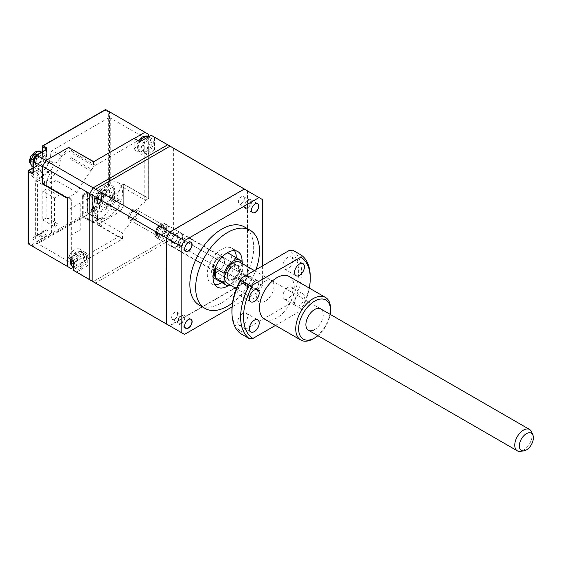 <?xml version="1.0" encoding="UTF-8"?>
<svg xmlns="http://www.w3.org/2000/svg" width="561" height="561" viewBox="0 0 561 561"><rect width="100%" height="100%" fill="white"/><g stroke="black" fill="none" stroke-linecap="round" stroke-linejoin="round"><path stroke-width="0.42" stroke-dasharray="2.81 2.1" d="M255.059 281.012L255.129 280.97A5.231 3.022 120 0 0 251.433 287.379A5.231 3.022 120 0 0 255.129 289.511A5.231 3.022 120 0 0 258.824 283.109A5.231 3.022 120 0 0 255.129 280.97L255.059 281.012A5.126 2.959 120 0 0 251.433 287.295A5.126 2.959 120 0 0 252.492 289.644A5.126 2.959 120 0 0 255.059 289.385A5.126 2.959 120 0 0 258.404 284.869A5.126 2.959 120 0 0 257.618 280.759A5.126 2.959 120 0 0 255.059 281.012M247.878 285.24A5.126 2.959 120 0 0 251.23 280.724A5.126 2.959 120 0 0 250.444 276.615A5.126 2.959 120 0 0 247.878 276.868A5.126 2.959 120 0 0 244.526 281.391A5.126 2.959 120 0 0 245.311 285.5A5.126 2.959 120 0 0 247.878 285.24M247.878 284.49A4.208 2.426 120 0 0 250.627 280.781A4.208 2.426 120 0 0 249.982 277.415A4.208 2.426 120 0 0 247.878 277.625A4.208 2.426 120 0 0 245.129 281.327A4.208 2.426 120 0 0 245.774 284.7A4.208 2.426 120 0 0 247.878 284.49M241.349 280.717A4.208 2.426 120 0 0 244.098 277.015A4.208 2.426 120 0 0 243.453 273.649A4.208 2.426 120 0 0 241.349 273.852A4.208 2.426 120 0 0 238.6 277.562A4.208 2.426 120 0 0 239.245 280.928A4.208 2.426 120 0 0 241.349 280.717M188.37 319.511A5.126 2.959 120 0 0 188.335 319.532L188.335 319.532A5.126 2.959 120 0 0 184.709 325.815A5.126 2.959 120 0 0 184.709 325.857M181.154 323.76A5.126 2.959 120 0 0 184.506 319.244A5.126 2.959 120 0 0 183.72 315.135A5.126 2.959 120 0 0 181.154 315.387A5.126 2.959 120 0 0 177.809 319.91A5.126 2.959 120 0 0 178.594 324.02A5.126 2.959 120 0 0 181.154 323.76M181.154 323.01A4.208 2.426 120 0 0 183.903 319.307A4.208 2.426 120 0 0 183.258 315.934A4.208 2.426 120 0 0 181.154 316.145A4.208 2.426 120 0 0 178.412 319.847A4.208 2.426 120 0 0 179.057 323.22A4.208 2.426 120 0 0 181.154 323.01M174.632 319.244A4.208 2.426 120 0 0 177.374 315.534A4.208 2.426 120 0 0 176.729 312.168A4.208 2.426 120 0 0 174.632 312.372A4.208 2.426 120 0 0 171.883 316.081A4.208 2.426 120 0 0 172.529 319.447A4.208 2.426 120 0 0 174.632 319.244M188.37 242.471A5.126 2.959 120 0 0 188.335 242.492L188.335 242.492A5.126 2.959 120 0 0 184.709 248.775A5.126 2.959 120 0 0 184.709 248.811M181.154 246.721A5.126 2.959 120 0 0 184.506 242.205A5.126 2.959 120 0 0 183.72 238.095A5.126 2.959 120 0 0 181.154 238.348A5.126 2.959 120 0 0 177.809 242.864A5.126 2.959 120 0 0 178.594 246.973A5.126 2.959 120 0 0 181.154 246.721M181.154 245.97A4.208 2.426 120 0 0 183.903 242.261A4.208 2.426 120 0 0 183.258 238.895A4.208 2.426 120 0 0 181.154 239.098A4.208 2.426 120 0 0 178.412 242.808A4.208 2.426 120 0 0 179.057 246.174A4.208 2.426 120 0 0 181.154 245.97M174.632 242.198A4.208 2.426 120 0 0 177.374 238.495A4.208 2.426 120 0 0 176.729 235.122A4.208 2.426 120 0 0 174.632 235.332A4.208 2.426 120 0 0 171.883 239.035A4.208 2.426 120 0 0 172.529 242.408A4.208 2.426 120 0 0 174.632 242.198M255.094 203.952A5.126 2.959 120 0 0 255.059 203.973L255.059 203.973A5.126 2.959 120 0 0 251.433 210.249A5.126 2.959 120 0 0 251.433 210.291M247.878 208.201A5.126 2.959 120 0 0 251.23 203.678A5.126 2.959 120 0 0 250.444 199.569A5.126 2.959 120 0 0 247.878 199.828A5.126 2.959 120 0 0 244.526 204.344A5.126 2.959 120 0 0 245.311 208.454A5.126 2.959 120 0 0 247.878 208.201M247.878 207.444A4.208 2.426 120 0 0 250.627 203.741A4.208 2.426 120 0 0 249.982 200.368A4.208 2.426 120 0 0 247.878 200.579A4.208 2.426 120 0 0 245.129 204.288A4.208 2.426 120 0 0 245.774 207.654A4.208 2.426 120 0 0 247.878 207.444M241.349 203.678A4.208 2.426 120 0 0 244.098 199.975A4.208 2.426 120 0 0 243.453 196.602A4.208 2.426 120 0 0 241.349 196.813A4.208 2.426 120 0 0 238.6 200.515A4.208 2.426 120 0 0 239.245 203.888A4.208 2.426 120 0 0 241.349 203.678M228.124 285.745A20.512 11.844 120 0 0 242.064 261.601M221.918 282.646A20.512 11.844 120 0 0 236.272 257.772M234.505 250.62A20.512 11.844 120 0 0 232.023 248.214A20.512 11.844 120 0 0 221.77 249.231A20.512 11.844 120 0 0 208.369 267.309A20.512 11.844 120 0 0 211.511 283.747A20.512 11.844 120 0 0 214.835 284.693M160.776 225.746L160.853 225.704A6.255 3.611 120 0 0 156.428 233.362A6.255 3.611 120 0 0 160.853 235.922A6.255 3.611 120 0 0 165.278 228.257A6.255 3.611 120 0 0 160.853 225.704L160.776 225.746A6.157 3.555 120 0 0 156.428 233.278A6.157 3.555 120 0 0 157.704 236.097A6.157 3.555 120 0 0 160.776 235.795A6.157 3.555 120 0 0 164.801 230.368A6.157 3.555 120 0 0 163.854 225.438A6.157 3.555 120 0 0 160.776 225.746M132.768 209.576A6.157 3.555 -60 0 1 135.846 209.267A6.157 3.555 -60 0 1 136.793 214.197A6.157 3.555 -60 0 1 132.768 219.624A6.157 3.555 -60 0 1 129.696 219.926A6.157 3.555 -60 0 1 128.75 214.996A6.157 3.555 -60 0 1 132.768 209.576M233.376 279.378A8.205 4.74 120 0 0 238.734 272.148A8.205 4.74 120 0 0 237.478 265.577A8.205 4.74 120 0 0 233.376 265.984A8.205 4.74 120 0 0 228.011 273.214A8.205 4.74 120 0 0 229.267 279.785A8.205 4.74 120 0 0 233.376 279.378M160.853 237.513A8.205 4.74 120 0 0 166.21 230.276A8.205 4.74 120 0 0 164.955 223.706A8.205 4.74 120 0 0 160.853 224.112A8.205 4.74 120 0 0 155.488 231.342A8.205 4.74 120 0 0 156.75 237.913A8.205 4.74 120 0 0 160.853 237.513M227.016 252.913A14.362 8.289 120 0 0 221.77 254.259A14.362 8.289 120 0 0 212.928 265.325A14.362 8.289 120 0 0 213.075 277.057M214.59 278.417A14.362 8.289 120 0 0 221.77 277.702A14.362 8.289 120 0 0 231.146 265.051A14.362 8.289 120 0 0 228.951 253.544M230.915 285.472A14.362 8.289 120 0 0 233.376 284.406A14.362 8.289 120 0 0 242.654 272.071L233.951 267.043A14.362 8.289 120 0 0 233.951 257.548L242.654 262.569M199.204 305.065A45.125 26.051 120 0 0 221.77 302.828A45.125 26.051 120 0 0 251.251 263.06A45.125 26.051 120 0 0 244.33 226.903M232.499 302.891A45.125 26.051 120 0 0 255.991 269.666M262.38 265.984L262.38 285.563L259.035 291.362L232.051 306.944M92.158 195.018L95.51 189.218M184.506 334.391L92.158 281.075M259.035 291.362L170.032 239.982L95.51 283.01M262.38 285.563L173.384 234.175L170.032 239.982M262.38 199.506L173.384 148.125L173.384 234.175M170.032 146.19L173.384 148.125M242.654 263.831L242.654 272.071M233.951 257.548L233.951 267.043M166.926 230.964A6.977 4.025 -60 0 1 161.428 237.759A6.977 4.025 -60 0 1 157.368 234.498A6.977 4.025 -60 0 1 157.676 232.331A6.977 4.025 -60 0 1 162.297 225.957A6.977 4.025 -60 0 1 166.926 230.964M157.732 232.955A8.205 4.74 120 0 0 157.368 235.501A8.205 4.74 120 0 0 159.072 239.259A8.205 4.74 120 0 0 168.609 231.342A8.205 4.74 120 0 0 167.276 225.045A8.205 4.74 120 0 0 163.174 225.452A8.205 4.74 120 0 0 157.732 232.955M136.554 214.414A4.923 2.84 -60 0 1 132.677 219.211A4.923 2.84 -60 0 1 129.808 216.911A4.923 2.84 -60 0 1 130.026 215.382A4.923 2.84 -60 0 1 133.294 210.88A4.923 2.84 -60 0 1 136.554 214.414M130.082 216.006A6.157 3.555 120 0 0 129.808 217.913A6.157 3.555 120 0 0 131.085 220.732A6.157 3.555 120 0 0 138.237 214.8A6.157 3.555 120 0 0 137.242 210.073A6.157 3.555 120 0 0 134.163 210.375A6.157 3.555 120 0 0 130.082 216.006M224.309 263.502A8.205 4.74 -60 0 1 214.765 271.412A8.205 4.74 -60 0 1 213.432 265.115A8.205 4.74 -60 0 1 222.969 257.204A8.205 4.74 -60 0 1 224.309 263.502M531.59 431.886A12.307 7.104 -60 0 1 531.618 438.954A12.307 7.104 -60 0 1 520.356 451.346M239.526 262.022A12.307 7.104 -60 0 1 241.532 271.475A12.307 7.104 -60 0 1 227.219 283.34M171.638 240.788A7.798 4.502 120 0 0 172.907 246.77A7.798 4.502 120 0 0 181.974 239.259A7.798 4.502 120 0 0 180.705 233.271A7.798 4.502 120 0 0 171.638 240.788M213.699 265.072A7.798 4.502 120 0 0 214.968 271.054A7.798 4.502 120 0 0 224.035 263.544A7.798 4.502 120 0 0 222.766 257.555A7.798 4.502 120 0 0 213.699 265.072M155.902 230.915A6.157 3.555 120 0 0 156.905 235.634A6.157 3.555 120 0 0 164.057 229.701A6.157 3.555 120 0 0 163.055 224.982A6.157 3.555 120 0 0 155.902 230.915M156.715 230.788A4.923 2.84 120 0 0 157.522 234.568A4.923 2.84 120 0 0 163.244 229.828A4.923 2.84 120 0 0 162.445 226.048A4.923 2.84 120 0 0 156.715 230.788M159.036 232.135A4.923 2.84 120 0 0 159.836 235.915A4.923 2.84 120 0 0 165.565 231.167A4.923 2.84 120 0 0 164.766 227.387A4.923 2.84 120 0 0 159.036 232.135M171.364 240.83A8.205 4.74 120 0 0 172.704 247.128A8.205 4.74 120 0 0 182.241 239.217A8.205 4.74 120 0 0 180.908 232.913A8.205 4.74 120 0 0 171.364 240.83M317.898 335.695A22.566 13.029 120 0 0 330.205 314.377M330.555 308.69A24.614 14.214 -60 0 1 313.15 338.837M265.283 301.152A12.307 7.104 -60 0 1 259.126 301.762A12.307 7.104 -60 0 1 257.24 291.902A12.307 7.104 -60 0 1 265.283 281.054A12.307 7.104 -60 0 1 271.433 280.444A12.307 7.104 -60 0 1 273.319 290.31A12.307 7.104 -60 0 1 265.283 301.152M242.675 283.389A6.977 4.025 120 0 0 238.116 289.532A6.977 4.025 120 0 0 239.182 295.121A6.977 4.025 120 0 0 242.675 294.777A6.977 4.025 120 0 0 247.226 288.635A6.977 4.025 120 0 0 246.16 283.046A6.977 4.025 120 0 0 242.675 283.389M242.675 313.536A6.977 4.025 120 0 0 238.116 319.686A6.977 4.025 120 0 0 239.182 325.268A6.977 4.025 120 0 0 242.675 324.924A6.977 4.025 120 0 0 247.226 318.781A6.977 4.025 120 0 0 246.16 313.192A6.977 4.025 120 0 0 242.675 313.536M299.497 294.125A6.977 4.025 120 0 0 294.939 300.275A6.977 4.025 120 0 0 296.012 305.864A6.977 4.025 120 0 0 299.497 305.521A6.977 4.025 120 0 0 304.055 299.371A6.977 4.025 120 0 0 302.982 293.782A6.977 4.025 120 0 0 299.497 294.125M287.891 287.428A6.977 4.025 120 0 0 283.333 293.571A6.977 4.025 120 0 0 284.406 299.16A6.977 4.025 120 0 0 287.891 298.817A6.977 4.025 120 0 0 292.449 292.674A6.977 4.025 120 0 0 291.376 287.085A6.977 4.025 120 0 0 287.891 287.428M287.891 257.282A6.977 4.025 120 0 0 283.333 263.425A6.977 4.025 120 0 0 284.406 269.014A6.977 4.025 120 0 0 287.891 268.67A6.977 4.025 120 0 0 292.449 262.527A6.977 4.025 120 0 0 291.376 256.938A6.977 4.025 120 0 0 287.891 257.282M289.195 276.489A24.614 14.214 -60 0 1 292.968 296.208A24.614 14.214 -60 0 1 276.889 317.898A24.614 14.214 -60 0 1 264.582 319.118M275.479 325.415L300.85 310.766A47.18 27.237 120 0 0 309.314 288.102M310.247 276.868A49.228 28.422 -60 0 1 301.383 308.781L292.681 303.76A49.228 28.422 120 0 0 292.681 250.164M231.924 310.366A47.18 27.237 -60 0 0 241.314 331.74L289.245 304.062A47.18 27.237 -60 0 0 289.245 250.472M292.681 303.76L289.245 304.062M241.314 331.74L240.788 333.718M300.85 310.766L301.383 308.781M254.385 270.598L320.752 308.915A12.307 7.104 -60 0 1 322.638 318.781A12.307 7.104 -60 0 1 314.595 329.623M41.332 235.283L35.673 238.544L35.673 180.768L41.332 177.5L41.332 175.824L48.001 171.975L48.001 233.103L41.332 236.952L41.332 235.283M46.843 188.805L42.783 191.147L42.783 219.954L46.843 217.612L46.843 188.805L58.589 195.586L54.529 197.935L42.783 191.147M41.914 231.595L41.914 180.516L43.365 179.674L43.365 177.998L37.419 181.434L37.419 235.865L43.365 232.436L43.365 230.76L41.914 231.595M41.332 177.5L43.218 178.587L39.298 180.845L43.94 183.531L42.201 184.534L35.673 180.768M42.783 219.954L54.529 226.742L54.529 197.935M48.001 198.349L48.001 218.783L45.104 217.107L45.104 196.673L48.001 198.349M46.843 217.612L58.589 224.393L54.529 226.742M141.442 146.582L142.326 146.084L144.934 141.561L144.934 139.556L144.493 139.773L142.298 138.504L142.326 138.048L140.58 139.051L137.971 143.574L137.971 145.587L138.357 145.334L140.552 146.603L140.58 147.094L141.442 146.582M147.227 152.936A8.618 4.972 -60 0 1 142.922 153.363A8.618 4.972 -60 0 1 141.596 146.463A8.618 4.972 -60 0 1 147.227 138.869A8.618 4.972 -60 0 1 151.533 138.441A8.618 4.972 -60 0 1 152.851 145.348A8.618 4.972 -60 0 1 147.227 152.936M28.288 243.853L28.288 242.906L31.675 244.862L82.046 215.782L82.046 196.343A1.641 0.947 -60 0 1 83.203 194.33L86.689 192.318A1.641 0.947 -60 0 1 87.846 192.991L87.846 212.43L94.031 208.86L94.031 201.392C94.514 195.649 97.13 191.126 101.864 187.823L108.329 184.092L108.329 112.095L104.956 110.131L105.777 109.654L109.493 111.814L108.329 112.095M104.956 110.131L42.594 146.133L42.594 153.609C42.103 159.352 39.494 163.875 34.761 167.171L28.288 170.909L28.288 242.906M46.556 229.87L32.005 238.271L32.005 176.519L32.005 238.271L46.556 229.87M83.203 196.343L83.203 215.782L92.782 221.307A0.82 0.477 -0 0 0 93.939 221.307L97.418 219.295L88.68 213.986L84.038 216.665L92.782 221.974L97.418 219.295A0.82 0.477 -0 0 0 97.418 218.629L87.846 213.103L87.846 193.664A0.82 0.477 120 0 0 87.271 193.328L83.785 195.333A0.82 0.477 120 0 0 83.203 196.343A0.82 0.477 180 0 0 82.046 196.343M31.675 244.862L32.012 246.006L82.628 216.784A0.82 0.477 120 0 0 83.203 215.782A0.82 0.477 -0 0 0 82.046 215.782A0.82 0.477 -120 0 0 82.628 216.784L92.2 222.31A1.641 0.947 -0 0 0 94.521 222.31L98 220.305A1.641 0.947 -0 0 0 98 218.958L88.428 213.432A0.82 0.477 60 0 1 87.846 212.43A0.82 0.477 0 0 0 87.846 213.103A0.82 0.477 -60 0 0 88.021 213.475L97.593 219A0.82 0.477 -60 0 1 97.418 218.629L97.418 214.842A0.82 0.477 180 0 1 97.418 215.508L97.418 219.295L97.418 212.598L98.161 212.766L97.418 210.922L94.521 209.246L94.521 205.901L99.451 208.748L99.451 204.73L94.521 201.883L94.521 197.451L93.287 195.698L92.782 197.928L91.036 196.925L90.461 194.912L85.819 197.591L86.401 199.604L88.14 200.607L88.428 198.391L89.739 199.758L89.879 204.562L94.809 207.409L94.809 211.427L89.879 208.58L89.879 211.925L92.782 213.601L93.392 215.627L92.782 215.277L97.418 212.598M148.651 134.423L109.493 111.814L109.493 184.092A0.82 0.477 0 0 0 108.329 184.092A0.82 0.477 -120 0 0 108.911 185.095L102.439 188.833A10.259 5.919 120 0 0 95.188 201.392L95.188 208.86A0.82 0.477 -0 0 0 94.031 208.86A0.82 0.477 -120 0 0 94.606 209.87L98.378 212.044L100.7 212.044A0.82 0.477 60 0 1 100.117 211.041L109.949 205.368L120.047 211.595L97.319 224.716L122.263 239.119L73.253 267.415M39.109 169.015L32.643 172.753M46.942 156.785A10.259 5.919 -60 0 1 39.691 169.352M46.36 148.981L46.36 156.456M93.736 161.715L134.275 138.427M46.058 160.432L68.715 147.466M148.651 136.709L148.651 198.44L123.708 184.036L123.708 205.263L113.259 199.625L113.259 188.279L106.793 192.016M106.211 191.006L112.684 187.276L108.911 185.095A0.82 0.477 120 0 0 109.493 184.092L113.259 186.266L114.423 188.279A0.82 0.477 -0 0 0 113.259 188.279M99.542 203.902A10.259 5.919 -60 0 1 106.793 191.343M87.846 193.664A0.82 0.477 180 0 1 87.607 193.328L87.607 212.766A0.82 0.82 0 0 0 88.021 213.475A0.82 0.477 -60 0 0 88.428 213.432L94.606 209.87A0.82 0.477 -60 0 0 95.188 208.86L98.96 211.041L98.96 203.566M46.36 182.584L46.36 185.312L71.31 199.716L71.31 263.011L36.788 243.074L37.72 243.614L87.846 214.674L87.846 199.022L88.428 198.019L91.906 196.006L92.488 196.343L92.488 211.995L94.9 210.606L96.352 208.089L96.352 206.083C97.025 198.208 100.601 192.009 107.081 187.493L108.82 186.483L110.272 183.973L110.272 117.943L109.346 117.41L52.166 150.425L50.714 152.936L50.714 154.948C50.041 162.816 46.465 169.015 39.978 173.538L38.239 174.541L36.788 177.052L46.36 182.584L47.811 180.067L49.557 179.064C56.037 174.541 59.613 168.349 60.286 160.474L60.286 158.461L61.738 155.951L70.483 150.902L68.891 149.976L68.891 147.571M36.788 177.052L36.788 179.282L51.051 171.049A0.82 0.477 -60 0 1 51.633 171.386L51.633 232.464M31.858 176.435L36.788 179.282M51.339 232.969L36.788 241.37L31.858 238.523M36.788 241.37L36.788 243.074M46.696 229.954L51.633 232.801M116.464 200.95C111.604 203.51 111.597 212.71 116.464 209.66C121.33 207.093 121.33 197.893 116.464 200.95M123.708 205.263L120.047 211.595M97.319 224.716L97.319 222.1L95.721 221.181L104.472 216.132L105.924 213.615L105.924 211.609C106.597 203.734 110.173 197.542 116.653 193.019L118.392 192.016L119.844 189.499L119.844 184.422L121.442 185.347L123.708 184.036M122.263 239.119L122.263 236.504L120.671 235.585L72.243 263.544L71.31 263.011M71.31 199.716L69.234 197.409L67.453 198.44M49.55 171.021C44.684 174.078 44.684 164.878 49.55 162.311C54.41 159.261 54.417 168.461 49.55 171.021M42.895 183.812L44.291 183.012L46.36 185.312M46.163 160.488L42.503 166.82M33.225 161.463L33.225 172.416L39.691 168.679M33.225 161.07L36.535 155.327L46.36 149.654L46.36 157.122M138.953 140.18L143.868 137.34L144.794 137.88L144.794 198.825L146.386 199.751L148.651 198.44M93.834 161.771L93.834 164.38L95.433 165.306L138.132 140.65M100.117 211.041L100.117 203.566M106.604 204.632C112.214 201.672 112.214 191.056 106.604 194.583C100.994 197.535 100.987 208.159 106.604 204.632M109.346 117.41L143.868 137.34M61.738 155.951L52.166 150.425M95.433 165.306L70.483 150.902M39.684 166C45.301 163.041 45.301 152.424 39.684 155.951C34.074 158.903 34.074 169.52 39.684 166M80.216 203.012L70.062 208.874L70.062 235.676L80.216 229.814L80.216 203.012M68.905 256.44L74.704 259.792A10.259 5.919 -60 0 1 85.637 252.583A10.259 5.919 -60 0 1 87.761 257.282L87.761 265.655L76.605 272.092L93.14 281.643L167.662 238.614L120.377 211.315L97.621 224.456L122.571 238.86L81.955 262.303L81.955 253.93A10.259 5.919 120 0 0 79.83 249.231A10.259 5.919 120 0 0 68.905 256.44L67.453 257.282M67.453 197.991L76.955 192.507L78.105 191.182C81.654 183.805 86.029 177.115 91.226 171.091A2.055 1.185 120 0 0 91.962 169.681L93.561 165.818L72.671 153.756L72.671 151.056L70.356 149.717L68.61 147.648L55.995 163.167L52.832 161.344C49.038 158.749 42.538 170.011 46.682 172.003L49.838 173.826L46.451 181.308L42.503 183.587M93.561 161.813L93.561 165.818M134.17 138.364L134.17 146.744C134.626 151.54 137.045 152.936 141.428 150.93L148.679 146.744L148.679 198.664L123.729 184.26L123.729 205.508L171.014 232.808L171.014 146.758L154.478 137.207L154.478 150.089L148.679 146.744M145.664 200.403L144.037 203.019L140.608 205.017L139.409 206.455C135.348 215.719 130.026 223.979 123.427 231.23L122.571 233.257L101.681 221.202L101.681 225.494L99.36 224.155L97.621 224.218L110.244 208.699L113.399 210.522C117.193 213.117 123.701 201.855 119.556 199.863L116.393 198.04L121.688 185.439L122.459 187.002L145.664 200.403L148.679 198.664M122.571 238.86L122.571 233.257M108.063 217.086C115.342 213.545 123.139 200.032 122.571 191.96C121.646 182.374 116.814 179.583 108.063 183.587C100.791 187.122 92.986 200.642 93.561 208.706C94.479 218.292 99.318 221.083 108.063 217.086M87.761 265.655L81.955 262.303M154.478 150.089L147.227 154.275L141.428 150.93M134.17 146.744L139.977 150.089L139.977 141.716M76.955 192.507L56.072 180.446L51.535 183.061L49.214 181.722L46.451 181.308M73.253 260.627L74.704 259.792M76.605 272.092A77.944 45.006 -60 0 1 74.894 271.187M80.504 266.489C86.121 263.537 86.121 252.92 80.504 256.44C74.894 259.399 74.894 270.016 80.504 266.489M120.377 211.315A77.944 45.006 120 0 0 123.729 205.508M247.597 277.029L247.597 190.971L171.014 146.758A77.944 45.006 120 0 0 169.373 145.727A77.944 45.006 -60 0 1 171.014 146.758L171.014 232.808A77.944 45.006 -60 0 1 167.662 238.614L93.14 281.643L169.724 325.857L244.245 282.828L167.662 238.614A77.944 45.006 120 0 0 171.014 232.808L247.597 277.029A77.944 45.006 -60 0 1 244.245 282.828M121.688 185.439L123.729 184.26M152.837 136.183A77.944 45.006 -60 0 1 154.478 137.207M147.227 154.275C142.845 156.281 140.425 154.885 139.977 150.089M147.227 150.93C152.837 147.971 152.837 137.354 147.227 140.881C141.617 143.833 141.61 154.45 147.227 150.93M91.226 171.091L70.342 159.036A2.055 1.185 120 0 0 71.072 157.627L91.962 169.681M99.928 200.305L99.956 200.796L101.695 199.793L104.311 195.27L104.311 193.257L103.869 193.482L101.667 192.213L101.695 191.75L99.956 192.76L97.348 197.276L97.348 199.288L99.928 197.767L99.928 200.305L97.733 199.036M106.604 206.644A8.618 4.972 -60 0 1 102.291 207.065A8.618 4.972 -60 0 1 100.973 200.165A8.618 4.972 -60 0 1 106.604 192.57A8.618 4.972 -60 0 1 110.91 192.15A8.618 4.972 -60 0 1 112.228 199.05A8.618 4.972 -60 0 1 106.604 206.644M99.956 192.76L101.38 193.58L103.119 192.57L101.695 191.75M103.119 192.57L103.119 195.586L101.667 194.751L101.667 192.213M103.869 193.482L101.667 194.751M103.119 195.586L105.734 194.078L104.311 193.257M105.734 194.078L105.734 196.091L104.311 195.27M105.734 196.091L103.119 197.598L101.667 196.764L103.869 195.487M101.667 199.302L101.667 196.764M103.119 197.598L103.119 200.614L101.695 199.793M103.119 200.614L101.38 201.616L99.956 200.796M101.38 201.616L101.38 198.601L98.771 200.109L98.771 198.103L101.38 196.595L101.38 193.58M99.928 193.215L99.928 195.754L101.38 196.595M101.38 198.601L99.928 197.767M97.348 197.276L98.771 198.103M99.928 195.754L97.733 197.023M97.348 199.288L98.771 200.109M33.015 161.673L33.043 162.164L34.782 161.154L37.391 156.638L37.391 154.626L36.956 154.85L34.754 153.574L34.782 153.118L33.043 154.121L30.427 158.644L30.427 160.656L33.015 159.135L33.015 161.673L30.813 160.404M39.684 168.005A8.618 4.972 -60 0 1 35.378 168.433A8.618 4.972 -60 0 1 34.06 161.533A8.618 4.972 -60 0 1 39.684 153.938A8.618 4.972 -60 0 1 43.996 153.511A8.618 4.972 -60 0 1 45.315 160.418A8.618 4.972 -60 0 1 39.684 168.005M33.043 154.121L34.466 154.941L36.206 153.938L34.782 153.118M36.206 153.938L36.206 156.954L34.754 156.119L34.754 153.574M36.956 154.85L34.754 156.119M36.206 156.954L38.814 155.446L37.391 154.626M38.814 155.446L38.814 157.459L37.391 156.638M38.814 157.459L36.206 158.966L34.754 158.125L36.956 156.856M34.754 160.663L34.754 158.125M36.206 158.966L36.206 161.982L34.782 161.154M36.206 161.982L34.466 162.985L33.043 162.164M34.466 162.985L34.466 159.969L31.851 161.477L31.851 159.464L34.466 157.957L34.466 154.941M33.015 154.584L33.015 157.122L34.466 157.957M34.466 159.969L33.015 159.135M30.427 158.644L31.851 159.464M33.015 157.122L30.813 158.391M30.427 160.656L31.851 161.477M74.718 262.141L75.602 261.65L78.21 257.127L78.21 255.115L77.776 255.339L75.574 254.07L75.602 253.607L73.863 254.617L71.254 259.14L71.254 261.146L71.633 260.893L73.835 262.162L73.863 262.653L74.718 262.141M80.504 268.502A8.618 4.972 -60 0 1 76.198 268.929A8.618 4.972 -60 0 1 74.879 262.022A8.618 4.972 -60 0 1 80.504 254.435A8.618 4.972 -60 0 1 84.816 254.007A8.618 4.972 -60 0 1 86.135 260.907A8.618 4.972 -60 0 1 80.504 268.502M169.836 232.331L244.133 189.436L247.31 191.273L247.31 277.064L244.133 282.562L169.836 325.457L166.666 323.62L166.666 237.829L169.836 232.331M91.429 280.738A77.944 45.006 120 0 0 93.14 281.643M87.271 211.497L87.271 193.075L82.628 195.754L82.628 214.176L87.271 211.497A2.055 1.185 -120 0 0 88.68 213.986M87.271 193.075L90.461 194.912M82.628 195.754L85.819 197.591M92.782 221.974L92.782 215.277M84.038 216.665A2.055 1.185 60 0 1 82.628 214.176M239.358 271.797A9.025 5.21 120 0 0 235.599 264.49A9.025 5.21 120 0 0 227.387 273.565A9.025 5.21 120 0 0 231.146 280.872A9.025 5.21 120 0 0 239.358 271.797M227.352 273.151A8.205 4.74 -60 0 1 236.896 265.241A8.205 4.74 -60 0 1 238.229 271.538A8.205 4.74 -60 0 1 228.692 279.455A8.205 4.74 -60 0 1 227.352 273.151M151.533 138.441L148.588 136.744A8.618 4.972 -60 0 1 148.637 136.765A8.618 4.972 -60 0 1 149.955 143.672A8.618 4.972 -60 0 1 144.324 151.26A8.618 4.972 -60 0 1 140.019 151.687A8.618 4.972 -60 0 1 140.061 141.667M31.711 175.516L45.827 167.367A1.641 0.947 -60 0 1 46.991 168.034L46.991 229.281M32.98 168.202L35.336 166.834A0.82 0.477 -120 0 0 34.761 167.171M39.403 169.184L35.336 166.834A10.259 5.919 120 0 0 42.594 154.275A0.82 0.477 180 0 1 42.594 153.609M46.654 156.624L42.594 154.275L42.594 151.554M106.499 191.175L102.439 188.833A0.82 0.477 60 0 1 101.864 187.823M99.248 203.734L95.188 201.392A0.82 0.477 -0 0 0 94.031 201.392M87.271 193.328A0.82 0.477 60 0 1 86.689 192.318M83.785 195.333A0.82 0.477 60 0 1 83.203 194.33M46.991 229.954L46.991 168.707A0.82 0.477 180 0 1 46.991 168.034M51.633 171.386L46.991 168.707A0.82 0.477 120 0 0 46.409 168.37A0.82 0.477 60 0 1 45.827 167.367M51.051 171.049L46.409 168.37L32.293 176.519M100.7 212.044L110.769 206.231L114.423 199.898L114.423 188.279M98.378 212.044A0.82 0.477 120 0 0 98.96 211.041M98 218.958A0.82 0.477 -60 0 1 97.593 219L97.663 215.179M98 220.305A0.82 0.477 60 0 1 97.418 219.295M94.521 222.31A0.82 0.477 60 0 1 93.939 221.307M92.2 222.31A0.82 0.477 120 0 0 92.782 221.307M112.684 187.276A0.82 0.477 120 0 0 113.259 186.266M109.949 205.368L113.259 199.625M87.761 257.282L81.955 253.93M103.701 190.901A8.618 4.972 -60 0 1 108.007 190.474A8.618 4.972 -60 0 1 109.332 197.374A8.618 4.972 -60 0 1 103.701 204.968A8.618 4.972 -60 0 1 99.395 205.396A8.618 4.972 -60 0 1 98.07 198.489A8.618 4.972 -60 0 1 103.701 190.901M41.093 151.835A8.618 4.972 -60 0 1 42.412 158.742A8.618 4.972 -60 0 1 36.788 166.337A8.618 4.972 -60 0 1 32.475 166.757M72.096 259.96A8.618 4.972 -60 0 1 77.607 252.759A8.618 4.972 -60 0 1 81.913 252.331A8.618 4.972 -60 0 1 83.231 259.231A8.618 4.972 -60 0 1 77.607 266.826A8.618 4.972 -60 0 1 73.295 267.253A8.618 4.972 -60 0 1 73.253 267.225L76.198 268.929M250.444 276.615L257.618 280.759M243.453 273.649L249.982 277.415M183.72 315.135L190.901 319.279M176.729 312.168L183.258 315.934M183.72 238.095L190.901 242.24M176.729 235.122L183.258 238.895M250.444 199.569L257.618 203.72M243.453 196.602L249.982 200.368M232.023 248.214L237.829 251.566M135.846 209.267L163.854 225.438M164.955 223.706L237.478 265.577M156.75 237.913L229.267 279.785M129.696 219.926L157.704 236.097M211.511 283.747L217.317 287.099M239.245 203.888L245.774 207.654M245.311 208.454L252.492 212.598M172.529 242.408L179.057 246.174M178.594 246.973L185.775 251.118M172.529 319.447L179.057 323.22M178.594 324.02L185.775 328.164M239.245 280.928L245.774 284.7M245.311 285.5L252.492 289.644M214.765 271.412L228.692 279.455C227.478 279.581 227.114 277.583 227.605 273.445C228.713 269.715 230.809 267.015 233.902 265.332L236.896 265.241L222.969 257.204M157.368 234.498L157.368 235.501M129.808 216.911L129.808 217.913M259.126 301.762L236.356 288.613M172.907 246.77L214.968 271.054M156.905 235.634L131.085 220.732M157.522 234.568L159.836 235.915M172.704 247.128L159.072 239.259M180.908 232.913L167.276 225.045M162.445 226.048L164.766 227.387M163.055 224.982L137.242 210.073M180.705 233.271L222.766 257.555M133.294 210.88L134.163 210.375M162.297 225.957L163.174 225.452M239.182 295.121L250.788 301.825M239.182 325.268L250.788 331.972M284.406 299.16L296.012 305.864M284.406 269.014L296.012 275.717M291.376 256.938L302.982 263.635M291.376 287.085L302.982 293.782M246.16 313.192L257.765 319.889M246.16 283.046L257.765 289.742M320.752 308.915L271.433 280.444M138.518 140.874L137.115 144.885L137.697 149.149L139.079 151.014L142.922 153.363M42.348 151.694L42.348 153.938C41.893 159.387 39.417 163.672 34.929 166.799L32.98 167.921M51.458 171.014L46.745 168.37M39.522 169.057L32.966 172.872M46.633 149.205L46.605 156.785M85.637 252.583L79.83 249.231M110.91 192.15L108.007 190.474C107.467 189.366 105.342 189.443 101.646 190.698L97.775 194.779C96.366 198.51 95.938 200.536 96.478 200.845L99.395 205.396L102.291 207.065M32.98 167.052L35.378 168.433M41.598 152.129L43.996 153.511M84.816 254.007L81.913 252.331C81.373 251.223 79.248 251.3 75.553 252.555L73.232 254.456L70.665 259.133"/><path stroke-width="0.84" d="M188.412 319.49L188.412 319.49A5.231 3.022 120 0 0 184.709 325.899A5.231 3.022 120 0 0 188.412 328.031A5.231 3.022 120 0 0 192.107 321.628A5.231 3.022 120 0 0 188.412 319.49M184.709 325.857A5.126 2.959 120 0 0 185.775 328.164A5.126 2.959 120 0 0 188.335 327.912A5.126 2.959 120 0 0 191.687 323.388A5.126 2.959 120 0 0 190.901 319.279A5.126 2.959 120 0 0 188.37 319.511M188.412 242.45L188.412 242.45A5.231 3.022 120 0 0 184.709 248.86A5.231 3.022 120 0 0 188.412 250.991A5.231 3.022 120 0 0 192.107 244.582A5.231 3.022 120 0 0 188.412 242.45M184.709 248.811A5.126 2.959 120 0 0 185.775 251.118A5.126 2.959 120 0 0 188.335 250.865A5.126 2.959 120 0 0 191.687 246.349A5.126 2.959 120 0 0 190.901 242.24A5.126 2.959 120 0 0 188.37 242.471M255.129 203.931L255.129 203.931A5.231 3.022 120 0 0 251.433 210.333A5.231 3.022 120 0 0 255.129 212.472A5.231 3.022 120 0 0 258.824 206.062A5.231 3.022 120 0 0 255.129 203.931M251.433 210.291A5.126 2.959 120 0 0 252.492 212.598A5.126 2.959 120 0 0 255.059 212.346A5.126 2.959 120 0 0 258.404 207.829A5.126 2.959 120 0 0 257.618 203.72A5.126 2.959 120 0 0 255.094 203.952M242.064 261.601A20.512 11.844 120 0 0 237.829 251.566A20.512 11.844 120 0 0 227.57 252.583A20.512 11.844 120 0 0 214.169 270.661A20.512 11.844 120 0 0 217.317 287.099A20.512 11.844 120 0 0 227.57 286.082A20.512 11.844 120 0 0 228.124 285.745M214.835 284.693A20.512 11.844 120 0 0 221.77 282.73A20.512 11.844 120 0 0 221.918 282.646M236.272 257.772A20.512 11.844 120 0 0 234.505 250.62M242.654 263.831L242.654 262.569A14.362 8.289 120 0 0 240.55 260.248A14.362 8.289 120 0 0 233.376 260.956A14.362 8.289 120 0 0 224.091 273.291L215.389 268.27A14.362 8.289 120 0 0 215.389 277.765L224.091 282.786A14.362 8.289 120 0 0 226.195 285.114A14.362 8.289 120 0 0 230.915 285.472M213.075 277.057A14.362 8.289 120 0 0 214.59 278.417L226.195 285.114M255.991 269.666A45.125 26.051 120 0 0 250.136 230.248A45.125 26.051 120 0 0 227.57 232.485A45.125 26.051 120 0 0 198.089 272.253A45.125 26.051 120 0 0 205.01 308.41A45.125 26.051 120 0 0 227.57 306.18A45.125 26.051 120 0 0 232.499 302.891M250.136 230.248L244.33 226.903A45.125 26.051 120 0 0 221.77 229.133A45.125 26.051 120 0 0 192.29 268.901A45.125 26.051 120 0 0 199.204 305.065L205.01 308.41M232.051 306.944L184.506 334.391L181.154 332.456L181.154 246.398L184.506 240.599L259.035 197.57L262.38 199.506L262.38 265.984M184.506 240.599L95.51 189.218L170.032 146.19L259.035 197.57M181.154 246.398L92.158 195.018L92.158 281.075L181.154 332.456M240.55 260.248L228.951 253.544A14.362 8.289 120 0 0 227.016 252.913M224.091 282.786L224.091 273.291M215.389 277.765L215.389 268.27M523.855 450.869L520.356 451.346A12.307 7.104 -60 0 1 517.305 450.82A12.307 7.104 -60 0 1 515.307 441.374A12.307 7.104 -60 0 1 529.612 429.502A12.307 7.104 -60 0 1 531.59 431.886L532.929 435.154A9.937 5.736 120 0 0 526.33 433.737A9.937 5.736 120 0 0 519.774 442.811A9.937 5.736 120 0 0 523.855 450.869A9.937 5.736 120 0 0 532.95 440.862A9.937 5.736 120 0 0 532.929 435.154M236.356 288.613L227.219 283.34A12.307 7.104 -60 0 1 225.213 273.887A12.307 7.104 -60 0 1 239.526 262.022L254.385 270.598M330.205 314.377A22.566 13.029 120 0 0 330.555 310.366A22.566 13.029 120 0 0 314.595 301.152A22.566 13.029 120 0 0 298.641 328.788A22.566 13.029 120 0 0 314.595 337.995L314.595 337.995A22.566 13.029 120 0 0 317.898 335.695M313.15 338.837L314.595 337.995L313.15 338.837A24.614 14.214 -60 0 1 300.836 340.057A24.614 14.214 -60 0 1 297.064 320.331A24.614 14.214 -60 0 1 313.15 298.641A24.614 14.214 -60 0 1 325.457 297.421A24.614 14.214 -60 0 1 330.555 308.69L330.555 310.366M314.595 329.623A12.307 7.104 -60 0 1 308.445 330.233A12.307 7.104 -60 0 1 306.558 320.373A12.307 7.104 -60 0 1 314.595 309.525A12.307 7.104 -60 0 1 320.752 308.915L529.612 429.502M254.273 290.086A6.977 4.025 120 0 0 249.722 296.236A6.977 4.025 120 0 0 250.788 301.825A6.977 4.025 120 0 0 254.273 301.474A6.977 4.025 120 0 0 258.831 295.331A6.977 4.025 120 0 0 257.765 289.742A6.977 4.025 120 0 0 254.273 290.086M254.273 320.233A6.977 4.025 120 0 0 249.722 326.383A6.977 4.025 120 0 0 250.788 331.972A6.977 4.025 120 0 0 254.273 331.628A6.977 4.025 120 0 0 258.831 325.478A6.977 4.025 120 0 0 257.765 319.889A6.977 4.025 120 0 0 254.273 320.233M299.497 263.979A6.977 4.025 120 0 0 294.939 270.129A6.977 4.025 120 0 0 296.012 275.717A6.977 4.025 120 0 0 299.497 275.367A6.977 4.025 120 0 0 304.055 269.224A6.977 4.025 120 0 0 302.982 263.635A6.977 4.025 120 0 0 299.497 263.979M300.836 340.057L264.582 319.118A24.614 14.214 -60 0 1 260.809 299.399A24.614 14.214 -60 0 1 276.889 277.702A24.614 14.214 -60 0 1 289.195 276.489L325.457 297.421M309.314 288.102A47.18 27.237 120 0 0 310.247 278.544A47.18 27.237 120 0 0 300.85 257.169L252.92 284.841A47.18 27.237 120 0 0 252.92 338.437L275.479 325.415M240.788 280.121A49.228 28.422 120 0 0 231.924 312.042A49.228 28.422 120 0 0 240.788 333.718L249.491 338.746A49.228 28.422 -60 0 1 249.491 285.149L240.788 280.121L241.314 278.144A47.18 27.237 -60 0 0 231.924 310.366L231.924 312.042M241.314 278.144L289.245 250.472L292.681 250.164L301.383 255.185A49.228 28.422 -60 0 1 310.247 276.868L310.247 278.544M249.491 338.746L252.92 338.437M252.92 284.841L249.491 285.149M301.383 255.185L300.85 257.169M73.253 267.415L71.177 268.614L28.288 243.853L28.288 242.906M104.956 110.131L105.777 109.654L144.941 132.27L134.275 138.427M28.288 170.909A0.82 0.477 60 0 1 28.87 170.572A0.82 0.477 120 0 0 28.288 171.575L32.061 173.756L33.225 173.083L33.225 161.463L42.503 166.82L42.503 184.036L67.453 198.44L67.453 266.468L28.288 243.853L28.288 171.575A0.82 0.477 180 0 1 28.05 171.245L28.05 243.439M68.715 147.466L93.736 161.715M36.535 155.327L46.058 160.432M144.941 132.27L148.651 134.423L148.651 136.709M67.453 266.468L71.177 268.614M42.503 184.036L42.895 183.812M33.225 161.463L36.879 155.131L46.942 149.317A0.82 0.477 -120 0 0 46.535 149.275L36.535 155.046M138.132 140.65L138.953 140.18M67.453 257.282L67.453 197.991L42.503 183.587L42.503 166.351L89.788 193.65L89.788 279.708L73.253 270.157L73.253 260.627L67.453 257.282M93.561 161.813L134.17 138.364L139.977 141.716L151.126 135.278L167.662 144.822L93.14 187.851L45.855 160.551L68.61 147.41L93.561 161.813M45.855 160.551A77.944 45.006 120 0 0 42.503 166.351M93.14 281.643A77.944 45.006 -60 0 1 91.429 280.738A77.944 45.006 -60 0 1 89.788 279.708L89.788 193.65A77.944 45.006 -60 0 1 93.14 187.851L167.662 144.822A77.944 45.006 -60 0 1 169.373 145.727A77.944 45.006 120 0 0 167.662 144.822L244.245 189.036L169.724 232.065L93.14 187.851A77.944 45.006 120 0 0 89.788 193.65L166.372 237.864L166.372 323.921A77.944 45.006 120 0 0 168.012 324.952A77.944 45.006 120 0 0 169.724 325.857L169.724 325.857M166.372 323.921L89.788 279.708A77.944 45.006 120 0 0 91.429 280.738L74.894 271.187A77.944 45.006 -60 0 1 73.253 270.157M151.126 135.278A77.944 45.006 -60 0 1 152.837 136.183L245.956 189.941A77.944 45.006 -60 0 1 247.597 190.971M244.245 189.036A77.944 45.006 -60 0 1 245.956 189.941M166.372 237.864A77.944 45.006 -60 0 1 169.724 232.065M140.061 141.667A8.618 4.972 -60 0 1 144.324 137.193A8.618 4.972 -60 0 1 148.588 136.744M32.012 246.006L28.288 243.853M32.061 173.756A0.82 0.477 120 0 1 32.643 172.753L28.87 170.572L32.98 168.202M42.594 151.554L42.594 146.807A0.82 0.477 180 0 1 42.348 146.47L42.348 151.694M42.594 146.133A0.82 0.477 60 0 1 43.169 145.804L105.777 109.654M46.942 147.978L43.169 145.804A0.82 0.477 120 0 0 42.594 146.807L46.36 148.981A0.82 0.477 -60 0 1 46.942 147.978L46.942 149.317M36.788 152.262A8.618 4.972 -60 0 1 41.093 151.835C40.546 150.734 38.428 150.804 34.733 152.059L30.862 156.147C29.453 159.878 29.018 161.898 29.565 162.213L32.475 166.757A8.618 4.972 -60 0 1 31.157 159.857A8.618 4.972 -60 0 1 36.788 152.262M70.665 259.133L70.384 262.702L70.974 264.715L73.253 267.225A8.618 4.972 -60 0 1 72.096 259.96M517.305 450.82L308.445 330.233M148.637 136.765C148.09 135.664 145.972 135.734 142.277 136.989L138.518 140.874M32.98 167.921L28.464 170.53L28.05 171.245M42.348 146.47L42.762 145.762L105.293 109.654M32.98 172.753L32.98 161.21M36.507 155.081L32.994 161.161M32.475 166.757L32.98 167.052M41.093 151.835L41.598 152.129M91.429 280.738L168.012 324.952"/></g></svg>
